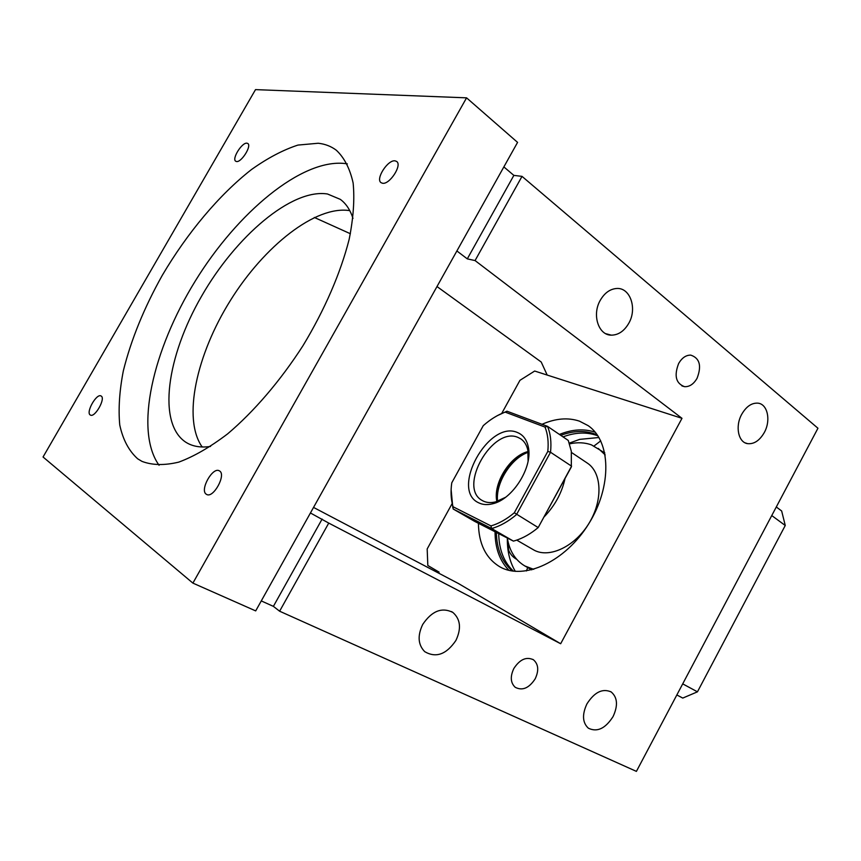 <?xml version="1.0" encoding="UTF-8"?>
<svg xmlns="http://www.w3.org/2000/svg" width="861" height="861" viewBox="0 0 861 861"><rect width="100%" height="100%" fill="white"/><g stroke="black" fill="none" stroke-linecap="round" stroke-linejoin="round"><path stroke-width="1.29" d="M776.299 506.978L781.659 510.982L785.254 525.49L697.453 691.824L682.762 698.077L676.843 694.956M771.757 515.556L785.254 525.49M682.708 683.871L697.453 691.824M350.395 233.74L314.33 217.456M456.879 250.96L467.297 258.87L475.068 260.571L681.987 418.317L547.187 375.062L541.214 362.018L436.99 286.552M261.27 600.913L273.389 606.37L279.621 611.213L636.408 771.381L817.95 428.24L522.014 176.365L513.866 175.386L503.857 166.916M192.896 583.112L43.05 456.997L255.513 89.619L466.576 97.842L517.569 142.388L255.695 610.901L192.896 583.112L466.576 97.842M349.781 210.644C315.653 205.176 264.273 246.063 230.457 300.381C196.48 354.603 182.274 418.704 202.163 446.977M279.621 611.213L328.741 523.09L560.662 643.737L681.987 418.317M475.068 260.571L522.014 176.365M600.268 300.295C591.765 314.814 598.503 335.338 611.321 335.155C618.402 335.069 624.214 331.108 628.778 323.284C637.431 308.572 630.241 287.337 616.605 288.489C609.997 289.016 604.551 292.955 600.268 300.295M741.708 414.313C734.96 426.281 738.308 442.446 747.574 443.641C754.053 444.298 759.628 440.584 764.299 432.523C771.101 420.459 767.614 403.927 757.863 403.152C751.621 402.797 746.229 406.521 741.708 414.313M422.74 624.397C417.348 635.698 418.015 644.781 424.731 651.669C435.989 658.213 446.375 654.478 455.91 640.444C461.518 628.519 460.495 619.177 452.864 612.429C441.887 606.962 431.845 610.944 422.74 624.397M586.933 703.878C581.982 714.555 582.445 722.659 588.343 728.18C597.136 732.485 605.38 728.6 613.086 716.535C618.155 705.557 617.509 697.356 611.17 691.943C602.549 688.143 594.467 692.126 586.933 703.878M678.651 363.493C673.926 375.74 675.896 383.468 684.549 386.675C689.5 386.912 693.665 384.124 697.055 378.313C701.833 365.871 699.735 358.133 690.748 355.119C685.959 355.076 681.934 357.864 678.651 363.493M513.845 668.491C510.056 676.563 510.508 682.827 515.19 687.282C522.369 691.017 529.031 688.197 535.187 678.823C539.051 670.525 538.469 664.186 533.454 659.784C526.394 656.437 519.85 659.343 513.845 668.491M318.226 143.249L297.949 145.078C283.097 149.911 267.599 158.08 251.444 169.574C219.071 194.909 187.214 233.03 162.288 275.326C144.056 307.883 131.066 339.751 123.317 370.93C119.464 390.829 118.269 408.824 119.744 424.914C122.843 439.519 128.827 450.83 137.685 458.816L142 461.388C152.279 465.295 164.537 465.532 178.787 462.12C193.973 456.481 210.245 447.074 227.584 433.901C253.909 411.655 280.299 380.917 302.986 345.681C324.694 309.842 340.741 272.636 349.189 239.218C353.419 217.865 354.732 199.117 353.128 182.995C349.953 168.691 344.357 157.778 336.35 150.255C331.13 146.316 325.092 143.981 318.226 143.249M206.306 494.236L206.651 494.451C213.399 498.605 226.54 474.519 219.501 470.935L219.286 470.806C212.592 466.63 199.461 490.307 206.306 494.236M395.124 160.856C387.934 159.414 375.256 179.045 381.046 182.661L382.445 183.232C389.484 184.954 402.453 165.118 396.663 161.47L395.124 160.856M90.233 414.97L90.416 415.067C94.861 417.983 105.925 398.363 101.157 396.038L101.038 395.974C96.615 393.068 85.605 412.408 90.233 414.97M246.999 143.195C242.07 142.13 231.555 158.919 235.71 161.222L236.441 161.513C241.263 162.772 251.972 145.81 247.807 143.496L246.999 143.195M467.297 258.87L513.866 175.386M202.722 446.988L201.808 446.482M310.434 512.973L328.741 523.09M313.533 507.42L458.547 583.586L560.662 643.737M352.988 218.414C350.255 209.912 346.036 203.562 340.299 199.354L327.503 193.994C291.728 188.301 235.806 236.291 201.485 296.367C166.851 356.282 156.95 423.623 186.03 442.371L187.859 443.415C194.145 446.719 201.711 447.731 210.558 446.45M547.187 375.062L534.67 371.037L519.947 380.325L501.78 413.334M438.561 573.092L439.088 572.124L427.82 565.483L427.174 548.963L451.917 503.986M478.425 523.294C478.705 543.797 485.841 558.294 499.843 566.807L500.047 566.915C523.918 580.605 565.29 561.781 588.676 523.908C612.343 486.207 610.912 440.875 588.052 425.592L579.464 421.158C568.034 417.327 555.549 418.371 542.021 424.29M273.389 606.37L322.122 519.054M347.338 163.902L344.863 163.515C301.458 158.672 237.378 212.57 195.199 281.149C152.871 349.631 134.068 430.306 159.081 465.284M595.242 432.233C584.275 428.52 572.328 429.241 559.413 434.428M495.043 531.764C495.086 548.059 499.724 560.92 508.98 570.348M597.383 435.053L594.488 433.858C584.188 430.296 572.952 430.801 560.78 435.354M496.366 532.432C496.722 549.286 502.081 562.147 512.446 571.037M597.943 435.892L596.727 435.429C586.427 431.856 575.191 432.34 563.019 436.882M498.702 533.626C499.014 549.695 503.933 562.211 513.447 571.177M598.955 437.517L579.625 439.379L569.325 443.114M507.366 538.19C507.129 550.125 509.421 560.543 514.232 569.455L515.341 571.37M520.044 455.06C507.247 464.542 499.402 477.102 496.496 492.75M528.191 452.294C510.993 458.203 495.344 483.247 497.583 501.296M604.82 452.961L591.561 444.933C584.845 442.468 577.516 442.113 569.573 443.856M507.333 538.017C509.454 550.954 515.298 560.274 524.876 565.978L531.797 569.864M524.876 565.978L533.734 569.347M605.208 454.931L598.287 448.441M516.729 540.116L534.337 550.287C549.727 558.434 575.159 546.326 589.053 523.219C603.141 500.23 601.882 472.528 587.31 463.089L571.478 452.466M544.27 516.729C554.925 505.622 561.856 492.89 565.031 478.533M545.002 427.067C547.8 433.955 548.726 442.08 547.8 451.422L514.318 512.779L538.19 527.567C530.785 533.745 523.24 538.06 515.578 540.493L513.425 541.117L474.659 521.379L453.187 509.012L452.864 506.031C450.916 499.111 450.551 491.373 451.767 482.827L483.258 425.657C490.318 419.404 497.615 414.894 505.149 412.107L545.002 427.067L547.499 426.335C550.556 433.621 551.567 442.263 550.523 452.251L571.575 466.167L538.19 527.567L571.327 466.963L571.317 451.272L568.271 440.445L547.499 426.335L506.968 411.203L497.303 415.669M452.864 506.031L453.187 509.012L491.631 528.536C500.004 526.179 508.291 521.529 516.514 514.587L550.523 452.251L547.8 451.422M514.318 512.779C506.602 519.237 498.82 523.606 490.953 525.91L491.631 528.536L513.425 541.117M452.843 507.872L451.121 489.608M505.149 412.107L506.968 411.203M453.09 506.774L490.953 525.91M517.472 432.534C523.047 434.816 526.631 439.508 528.223 446.622C533.314 466.619 512.704 499.617 492.503 503.814C487.358 505.084 482.817 504.783 478.888 502.899C449.657 490.296 488.693 419.49 517.472 432.534M505.45 497.346L495.624 501.877C490.964 503.028 486.852 502.759 483.29 501.07L482.203 500.489C457.449 487.477 492.783 425.764 518.139 437.485L520.722 438.819C524.349 441.252 526.728 445.072 527.858 450.281L528.094 461.087M496.872 501.522C492.772 483.484 510.067 455.781 528.084 451.551M600.752 440.864L594.047 445.987M527.685 567.571L526.405 570.951M507.818 540.697L508.647 550.168C510.229 554.193 512.908 557.239 516.675 559.306M611.321 335.155L605.821 333.702M747.574 443.641L745.195 442.877M452.864 612.429L451.541 611.601M611.17 691.943L610.632 691.62M681.912 385.911L684.549 386.675M532.798 659.386L533.454 659.784M527.858 450.281L528.223 446.622M495.624 501.877L492.503 503.814"/></g></svg>
